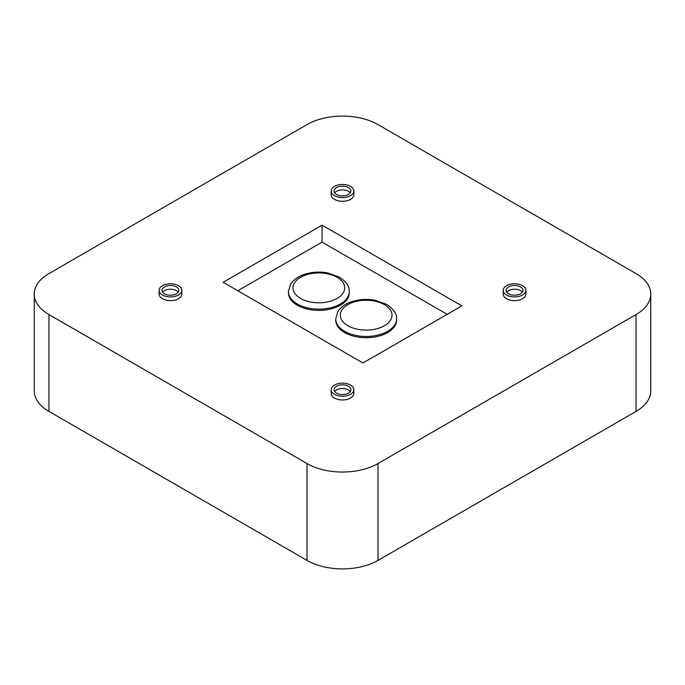 <?xml version="1.0" encoding="UTF-8"?>
<svg xmlns="http://www.w3.org/2000/svg" width="685" height="685" viewBox="0 0 685 685"><rect width="100%" height="100%" fill="white"/><g stroke="black" fill="none" stroke-linecap="round" stroke-linejoin="round"><path stroke-width="1.03" d="M349.256 291.596L349.256 292.837A30.414 17.562 180 0 1 330.487 309.055A30.414 17.562 180 0 1 297.341 305.253A30.414 17.562 180 0 1 288.428 292.837L288.428 291.596A30.414 17.562 0 0 0 297.341 304.012A30.414 17.562 0 0 0 330.487 307.813A30.414 17.562 0 0 0 349.256 291.596C349.701 286.673 346.413 281.843 339.4 277.091L327.576 272.895C320.477 271.628 313.516 271.885 306.709 273.666C299.148 275.695 293.719 279.309 290.414 284.515L288.428 291.596M396.572 318.91L396.572 320.152A30.414 17.562 180 0 1 377.795 336.369A30.414 17.562 180 0 1 344.649 332.567A30.414 17.562 180 0 1 335.744 320.152L335.744 318.91A30.414 17.562 0 0 0 344.649 331.326A30.414 17.562 0 0 0 377.795 335.128A30.414 17.562 0 0 0 396.572 318.91C397.009 313.995 393.729 309.158 386.717 304.405L374.883 300.21C367.785 298.951 360.832 299.208 354.025 300.98C346.456 303.01 341.027 306.623 337.731 311.829L335.744 318.91M447.194 314.338L322.07 242.105L237.806 290.748M322.07 225.168L461.853 305.87L362.93 362.99L223.147 282.28L322.07 225.168L322.07 242.105M508.595 293.788A8.417 4.863 180 0 1 506.129 290.354A8.417 4.863 180 0 1 514.546 285.491A8.417 4.863 180 0 1 522.963 290.354A8.417 4.863 180 0 1 517.766 294.841A8.417 4.863 180 0 1 508.595 293.788M522.321 292.212A8.417 4.863 0 0 0 514.546 289.216A8.417 4.863 0 0 0 506.772 292.212M525.892 290.354L525.892 294.079A11.345 6.55 180 0 1 518.887 300.133A11.345 6.55 180 0 1 506.523 298.711A11.345 6.55 180 0 1 503.192 294.079L503.192 290.354A11.345 6.55 0 0 0 506.523 294.987A11.345 6.55 0 0 0 518.887 296.408A11.345 6.55 0 0 0 525.892 290.354A11.345 6.55 0 0 0 514.546 283.796A11.345 6.55 0 0 0 503.192 290.354M48.952 314.561L307.017 463.557A50.185 28.976 0 0 0 377.983 463.557L377.983 560.407A50.185 28.976 180 0 1 307.017 560.407L48.952 411.411A50.185 28.976 180 0 1 34.25 390.921L34.25 294.079A50.185 28.976 0 0 0 48.952 314.561L48.952 411.411M34.25 294.079A50.185 28.976 0 0 1 48.952 273.589L307.017 124.593A50.185 28.976 0 0 1 377.983 124.593L636.048 273.589A50.185 28.976 0 0 1 650.75 294.079A50.185 28.976 0 0 1 636.048 314.561L377.983 463.557M353.845 191.021L353.845 194.745A11.345 6.55 180 0 1 346.841 200.799A11.345 6.55 180 0 1 334.477 199.378A11.345 6.55 180 0 1 331.155 194.745L331.155 191.021A11.345 6.55 0 0 0 334.477 195.653A11.345 6.55 0 0 0 346.841 197.075A11.345 6.55 0 0 0 353.845 191.021A11.345 6.55 0 0 0 342.5 184.47A11.345 6.55 0 0 0 331.155 191.021M181.808 290.354L181.808 294.079A11.345 6.55 180 0 1 174.795 300.133A11.345 6.55 180 0 1 162.431 298.711A11.345 6.55 180 0 1 159.108 294.079L159.108 290.354A11.345 6.55 0 0 0 162.431 294.987A11.345 6.55 0 0 0 174.795 296.408A11.345 6.55 0 0 0 181.808 290.354A11.345 6.55 0 0 0 170.454 283.796A11.345 6.55 0 0 0 159.108 290.354M353.845 389.679L353.845 393.404A11.345 6.55 180 0 1 346.841 399.458A11.345 6.55 180 0 1 334.477 398.036A11.345 6.55 180 0 1 331.155 393.404L331.155 389.679A11.345 6.55 0 0 0 334.477 394.312A11.345 6.55 0 0 0 346.841 395.733A11.345 6.55 0 0 0 353.845 389.679A11.345 6.55 0 0 0 342.5 383.129A11.345 6.55 0 0 0 331.155 389.679M336.549 194.463A8.417 4.863 180 0 1 334.083 191.021A8.417 4.863 180 0 1 342.5 186.157A8.417 4.863 180 0 1 350.917 191.021A8.417 4.863 180 0 1 345.719 195.516A8.417 4.863 180 0 1 336.549 194.463M350.275 192.887A8.417 4.863 0 0 0 342.5 189.882A8.417 4.863 0 0 0 334.725 192.887M336.549 393.121A8.417 4.863 180 0 1 334.083 389.679A8.417 4.863 180 0 1 342.5 384.816A8.417 4.863 180 0 1 350.917 389.679A8.417 4.863 180 0 1 345.719 394.175A8.417 4.863 180 0 1 336.549 393.121M350.275 391.546A8.417 4.863 0 0 0 342.5 388.541A8.417 4.863 0 0 0 334.725 391.546M164.503 293.788A8.417 4.863 180 0 1 162.037 290.354A8.417 4.863 180 0 1 170.454 285.491A8.417 4.863 180 0 1 178.871 290.354A8.417 4.863 180 0 1 173.673 294.841A8.417 4.863 180 0 1 164.503 293.788M178.228 292.212A8.417 4.863 0 0 0 170.454 289.216A8.417 4.863 0 0 0 162.679 292.212M650.75 294.079L650.75 390.921A50.185 28.976 180 0 1 636.048 411.411L377.983 560.407M337.123 277.314A25.85 14.924 180 0 1 325.538 302.282A25.85 14.924 180 0 1 293.874 284.01A25.85 14.924 180 0 1 337.123 277.314M384.439 304.628A25.85 14.924 180 0 1 372.845 329.596A25.85 14.924 180 0 1 341.181 311.324A25.85 14.924 180 0 1 384.439 304.628M636.048 314.561L636.048 411.411M307.017 463.557L307.017 560.407"/></g></svg>
